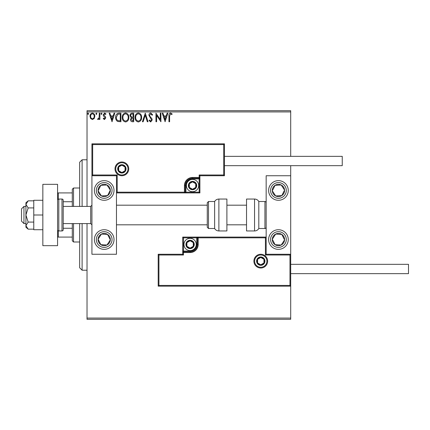<?xml version="1.0" encoding="UTF-8"?>
<svg xmlns="http://www.w3.org/2000/svg" width="430" height="430" viewBox="0 0 430 430"><rect width="100%" height="100%" fill="white"/><g stroke="black" fill="none" stroke-linecap="round" stroke-linejoin="round"><path stroke-width="0.64" d="M290.707 319.296L87.021 319.296L87.021 318.071L290.707 318.071L290.707 319.296M94.197 118.508L92.418 119.545L90.639 118.508L89.994 116.277C89.978 114.498 90.784 113.423 92.418 113.047C94.052 113.418 94.858 114.498 94.842 116.277L94.197 118.508M99.905 113.16L99.905 119.432L99.244 119.432L99.244 118.508L98.094 119.545L97.594 119.33L97.911 118.664L98.207 118.771L99.142 117.422L99.244 113.16L99.905 113.16M104.485 119.545L103.211 118.653L103.598 118.116L104.442 118.771L105.081 117.927L103.426 115.831L103.211 114.864L104.603 113.047L105.963 113.896L105.587 114.477L104.678 113.821L103.872 114.826L105.533 116.933L105.742 117.901L104.485 119.545M118.943 113.16L120.938 113.16L120.938 121.749L117.594 121.437C116.202 120.47 115.552 119.105 115.654 117.342C115.557 114.864 116.654 113.472 118.943 113.16M133.714 113.16L133.714 121.749L132.499 121.749C131.188 121.685 130.532 120.975 130.521 119.621L131.322 117.793L129.968 115.595C129.978 114.176 130.65 113.364 131.994 113.16L133.714 113.16M145.275 113.16L148.027 121.749L147.307 121.749L145.222 115.229L143.131 121.749L142.411 121.749L145.275 113.16M160.25 113.16L160.911 113.16L160.911 121.749L156.617 115.342L156.617 121.749L155.956 121.749L155.956 113.16L160.25 119.551L160.25 113.16M169.608 116.035L169.608 121.749L168.947 121.749L168.947 115.95C168.684 114.385 169.21 113.386 170.522 112.939L172.145 113.928L171.806 114.59L170.527 113.821L169.608 116.035M87.021 111.929L87.021 110.704L290.707 110.704L290.707 111.929L87.021 111.929L87.021 206.411M87.021 223.589L87.021 318.071M290.707 111.929L290.707 156.348M290.707 165.674L290.707 175.736L266.165 175.736L266.165 254.264L290.707 254.264L290.707 175.736M289.971 285.429L290.707 286.165L158.192 286.165L158.192 254.264L158.928 255.001L158.928 285.429L289.971 285.429L289.971 255.001L290.707 254.264L290.707 318.071M165.093 121.749L162.234 113.16L162.954 113.16L163.835 115.912L166.249 115.912L167.13 113.16L167.85 113.16L165.093 121.749M150.72 112.939L152.65 114.815L152.112 115.251L150.769 113.821L149.57 115.272L149.785 116.116L151.871 118.653L152.209 119.965L150.677 121.969L149.017 120.513L149.532 119.986L150.683 121.088L151.553 119.997L148.909 115.261C148.92 113.977 149.527 113.197 150.72 112.939M141.642 117.417C141.69 119.862 140.599 121.384 138.379 121.969C136.106 121.437 134.988 119.932 135.031 117.454C134.993 115.004 136.09 113.498 138.326 112.939C140.567 113.477 141.669 114.971 141.642 117.417M128.866 117.417C128.914 119.862 127.828 121.384 125.603 121.969C123.329 121.437 122.217 119.932 122.26 117.454C122.217 115.004 123.313 113.498 125.555 112.939C127.791 113.477 128.898 114.971 128.866 117.417M112.02 121.749L109.156 113.16L109.876 113.16L110.757 115.912L113.171 115.912L114.052 113.16L114.772 113.16L112.02 121.749M101.996 113.762L101.448 114.477L100.899 113.762L101.448 113.047L101.996 113.762M96.933 113.762L96.384 114.477L95.831 113.762L96.384 113.047L96.933 113.762M88.677 113.762L88.123 114.477L87.575 113.762L88.123 113.047L88.677 113.762M164.115 116.793L165.039 119.674L165.964 116.793L164.115 116.793M135.692 117.46C135.66 119.422 136.546 120.631 138.347 121.088C140.142 120.61 141.018 119.389 140.981 117.417C141.013 115.466 140.132 114.262 138.347 113.821C136.536 114.262 135.654 115.477 135.692 117.46M132.365 120.868L133.053 120.868L133.053 118.116L132.714 118.116C131.725 118.105 131.214 118.605 131.177 119.605L132.365 120.868M132.719 117.234L133.053 117.234L133.053 114.041L132.295 114.041C131.247 114.025 130.688 114.541 130.629 115.595L131.666 117.132L132.719 117.234M122.921 117.46C122.889 119.422 123.775 120.631 125.576 121.088C127.371 120.61 128.248 119.389 128.204 117.417C128.237 115.466 127.361 114.262 125.576 113.821C123.765 114.262 122.878 115.477 122.921 117.46M120.276 120.868L120.276 114.041L117.798 114.256L116.315 117.347C116.229 118.793 116.772 119.884 117.944 120.626L120.276 120.868M111.042 116.793L111.967 119.674L112.886 116.793L111.042 116.793M90.655 116.272C90.628 117.605 91.214 118.438 92.418 118.771C93.622 118.438 94.208 117.605 94.181 116.272C94.208 114.944 93.622 114.127 92.418 113.821C91.214 114.127 90.628 114.944 90.655 116.272M79.663 206.411L79.663 162.239L82.114 159.783L87.021 159.783M79.663 223.589L79.663 267.761L82.114 270.217L87.021 270.217M82.114 159.783L82.114 206.411M82.114 223.589L82.114 270.217M104.2 180.643A9.815 9.815 0 0 1 114.014 190.458A9.815 9.815 0 0 1 104.2 200.278A9.815 9.815 0 0 1 94.385 190.458A9.815 9.815 0 0 1 104.2 180.643M104.2 249.357A9.815 9.815 0 0 0 114.014 239.542A9.815 9.815 0 0 0 104.2 229.722A9.815 9.815 0 0 0 94.385 239.542A9.815 9.815 0 0 0 104.2 249.357M116.471 175.736L116.471 254.264L91.929 254.264L91.929 175.736L116.471 175.736L117.207 174.999L117.207 192.178L116.471 192.914L185.921 192.914L185.921 192.178L199.171 192.178L199.171 178.928L192.543 178.928A6.627 6.627 0 0 0 185.921 185.55L185.921 192.178L185.185 192.178A0.736 0.736 0 0 1 184.448 192.914L184.448 185.55A8.1 8.1 0 0 1 192.543 177.456L199.171 177.456L199.171 174.999L223.713 174.999L223.713 144.571L224.449 143.835L224.449 175.736L199.907 175.736L199.907 177.456L199.171 177.456L199.171 178.192L192.543 178.192A7.364 7.364 0 0 0 185.185 185.55L185.185 192.178L117.207 192.178M278.436 249.357A9.815 9.815 0 0 1 268.621 239.542A9.815 9.815 0 0 1 278.436 229.722A9.815 9.815 0 0 1 288.25 239.542A9.815 9.815 0 0 1 278.436 249.357M278.436 180.643A9.815 9.815 0 0 0 268.621 190.458A9.815 9.815 0 0 0 278.436 200.278A9.815 9.815 0 0 0 288.25 190.458A9.815 9.815 0 0 0 278.436 180.643A9.815 9.815 0 0 1 286.654 185.094M23.956 223.589L21.5 221.133L21.5 208.867L23.956 206.411L23.956 223.589L25.918 223.589M63.221 223.589L90.703 223.589L90.703 206.411L91.929 205.185M254.63 261.134A6.133 6.133 0 0 0 260.768 267.272A6.133 6.133 0 0 0 266.901 261.134A6.133 6.133 0 0 0 260.768 255.001A6.133 6.133 0 0 0 254.63 261.134A6.133 6.133 0 0 1 260.768 255.001A6.133 6.133 0 0 1 266.901 261.134M158.192 254.264L182.728 254.264L182.728 252.544L183.465 252.544L183.465 255.001L158.928 255.001M190.092 251.072L190.092 251.808L183.465 251.808A0.736 0.736 0 0 0 182.728 252.544L182.728 237.086L196.72 237.086L196.72 237.822L183.465 237.822L183.465 251.072L190.092 251.072A6.627 6.627 0 0 0 196.72 244.45L196.72 237.822L197.456 237.822A0.736 0.736 0 0 1 198.192 237.086L196.72 237.086M196.72 244.45L197.456 244.45A7.364 7.364 0 0 1 190.092 251.808A7.364 7.364 0 0 0 197.456 244.45L197.456 237.822L198.192 237.822L198.192 237.086L266.165 237.086L265.428 237.822L198.192 237.822L198.192 244.45A8.1 8.1 0 0 1 190.092 252.544L183.465 252.544L183.465 251.808A0.736 0.736 0 0 0 182.728 252.544M158.928 285.429L158.192 286.165M182.728 254.264L183.465 255.001M289.971 255.001L265.428 255.001L266.165 254.264M182.728 237.086L183.465 237.822M128.006 168.866A6.133 6.133 0 0 0 121.867 162.728A6.133 6.133 0 0 0 115.734 168.866A6.133 6.133 0 0 0 121.867 174.999A6.133 6.133 0 0 0 128.006 168.866A6.133 6.133 0 0 1 121.867 174.999A6.133 6.133 0 0 1 115.734 168.866M223.713 144.571L92.665 144.571L92.665 174.999L91.929 175.736L91.929 143.835L224.449 143.835M199.907 177.456A0.736 0.736 0 0 1 199.171 178.192A0.736 0.736 0 0 0 199.907 177.456L199.907 192.914L185.921 192.914M224.449 175.736L223.713 174.999M199.907 175.736L199.171 174.999M92.665 144.571L91.929 143.835M199.907 192.914L199.171 192.178M196.225 185.55A3.682 3.682 0 0 0 189.356 183.712A3.682 3.682 0 0 0 192.543 189.232A3.682 3.682 0 0 0 196.225 185.55M195.736 185.55L195.736 183.712L192.543 181.869L189.356 183.712L189.356 187.394L192.543 189.232L195.736 187.394L195.736 185.55M186.41 185.55A6.133 6.133 0 0 1 192.543 179.417A6.133 6.133 0 0 1 198.681 185.55A6.133 6.133 0 0 1 192.543 191.689A6.133 6.133 0 0 1 186.41 185.55A6.133 6.133 0 0 0 192.543 191.689A6.133 6.133 0 0 0 198.681 185.55M189.356 183.712L189.356 187.394L192.543 189.232M195.736 187.394L195.736 183.712M193.774 244.45A3.682 3.682 0 0 0 186.905 242.606A3.682 3.682 0 0 0 190.092 248.131A3.682 3.682 0 0 0 193.774 244.45M193.28 244.45L193.28 242.606L190.092 240.768L186.905 242.606L186.905 246.288L190.092 248.131L193.28 246.288L193.28 244.45M183.954 244.45A6.133 6.133 0 0 1 190.092 238.311A6.133 6.133 0 0 1 196.225 244.45A6.133 6.133 0 0 1 190.092 250.582A6.133 6.133 0 0 1 183.954 244.45A6.133 6.133 0 0 0 190.092 250.582A6.133 6.133 0 0 0 196.225 244.45M186.905 242.606L186.905 246.288L190.092 248.131M193.28 246.288L193.28 242.606M264.45 261.134A3.682 3.682 0 0 0 257.581 259.295A3.682 3.682 0 0 0 260.768 264.815A3.682 3.682 0 0 0 264.45 261.134M263.955 261.134L263.955 259.295L260.768 257.457L257.581 259.295L257.581 262.977L260.768 264.815L263.955 262.977L263.955 261.134M257.581 259.295L257.581 262.977L260.768 264.815M263.955 262.977L263.955 259.295M125.549 168.866A3.682 3.682 0 0 0 118.68 167.023A3.682 3.682 0 0 0 121.867 172.543A3.682 3.682 0 0 0 125.549 168.866M125.06 168.866L125.06 167.023L121.867 165.184L118.68 167.023L118.68 170.705L121.867 172.543L125.06 170.705L125.06 168.866M118.68 167.023L118.68 170.705L121.867 172.543M125.06 170.705L125.06 167.023M99.067 236.183A6.133 6.133 0 0 0 106.973 245.014A6.133 6.133 0 0 0 107.554 234.404A6.133 6.133 0 0 0 99.067 236.183M99.755 236.634L98.078 239.204L100.846 244.675L106.973 245.014L110.327 239.881L107.554 234.404L101.432 234.065L99.755 236.634M104.2 229.722A9.815 9.815 0 0 1 112.418 244.906A9.815 9.815 0 0 0 104.2 229.722M98.078 239.204L100.846 244.675L106.973 245.014L110.327 239.881L107.554 234.404L101.432 234.065L98.078 239.204M273.303 236.183A6.133 6.133 0 0 0 281.209 245.014A6.133 6.133 0 0 0 281.79 234.404A6.133 6.133 0 0 0 273.303 236.183M273.991 236.634L272.308 239.204L275.082 244.675L281.209 245.014L284.563 239.881L281.79 234.404L275.668 234.065L273.991 236.634M272.308 239.204L275.082 244.675L281.209 245.014L284.563 239.881L281.79 234.404L275.668 234.065L272.308 239.204M283.574 187.104A6.133 6.133 0 0 0 272.308 190.796A6.133 6.133 0 0 0 281.79 195.596A6.133 6.133 0 0 0 283.574 187.104M282.886 187.555L281.209 184.986L275.082 185.325L272.308 190.796L275.668 195.935L281.79 195.596L284.563 190.119L282.886 187.555M270.217 195.827A9.815 9.815 0 0 1 273.066 182.239M281.209 184.986L275.082 185.325L272.308 190.796L275.668 195.935L281.79 195.596L284.563 190.119L281.209 184.986M109.338 187.104A6.133 6.133 0 0 0 98.078 190.796A6.133 6.133 0 0 0 107.554 195.596A6.133 6.133 0 0 0 109.338 187.104M108.65 187.555L106.973 184.986L100.846 185.325L98.078 190.796L101.432 195.935L107.554 195.596L110.327 190.119L108.65 187.555M106.973 184.986L100.846 185.325L98.078 190.796L101.432 195.935L107.554 195.596L110.327 190.119L106.973 184.986M254.555 230.953A4.907 4.907 0 0 0 258.806 228.497L258.806 201.503A4.907 4.907 0 0 0 254.555 199.047L246.535 199.047L246.535 230.953L254.555 230.953L254.555 199.047M258.806 228.497L264.939 228.497A1.225 1.225 0 0 0 266.165 227.271M264.939 228.497L264.939 201.503A1.225 1.225 0 0 1 266.165 202.729M264.939 201.503L258.806 201.503M218.881 230.953L226.9 230.953L226.9 199.047L218.881 199.047L218.881 230.953C217.026 230.888 215.613 230.072 214.634 228.497L214.634 201.503L208.496 201.503L208.496 228.497L207.271 227.271L207.271 202.729L207.271 205.185L116.471 205.185M116.471 224.815L207.271 224.815L207.271 227.271M207.271 210.85L207.271 205.185M290.707 264.326L408.5 264.326L408.5 273.652L290.707 273.652M224.449 156.348L342.242 156.348L342.242 165.674L224.449 165.674M28.181 222.084L25.918 215L25.918 225.626L28.181 229.168L25.918 227.271L25.918 225.626L28.181 222.084L33.771 222.084M28.181 229.168L33.771 229.168M28.181 207.916L25.918 204.374L25.918 215L28.181 207.916L33.771 207.916M28.181 200.831L25.918 202.729L25.918 204.374L28.181 200.831L33.771 200.831M42.849 215L33.771 215L33.771 229.722L42.849 229.722M33.771 215L33.771 200.278L42.849 200.278M42.849 245.675L42.849 184.325L57.572 184.325L57.572 245.675L42.849 245.675M58.803 230.953L61.99 230.953A1.225 1.225 0 0 0 63.221 229.722L63.221 200.278A1.225 1.225 0 0 0 61.99 199.047L58.803 199.047L58.803 230.953A1.225 1.225 0 0 1 57.572 229.722M57.572 200.278A1.225 1.225 0 0 1 58.803 199.047M73.525 223.589L73.525 241.993L72.299 240.768L72.299 223.589M72.299 206.411L72.299 189.232L73.525 188.007L73.525 206.411M73.525 241.993L79.663 241.993M73.525 188.007L79.663 188.007M72.299 237.086L57.572 237.086M72.299 228.271L63.221 228.271M72.299 201.729L63.221 201.729M57.572 192.914L58.308 192.914L58.308 199.149M72.299 192.914L58.308 192.914M58.308 230.851L58.308 237.086M267.637 261.134A6.869 6.869 0 0 1 260.768 268.008A6.869 6.869 0 0 1 253.899 261.134A6.869 6.869 0 0 1 260.768 254.264A6.869 6.869 0 0 1 267.637 261.134M265.428 255.001L265.428 237.822M183.465 251.808L183.465 251.072L182.728 251.072M190.092 251.808L190.092 252.544M197.456 244.45L198.192 244.45M114.998 168.866A6.869 6.869 0 0 1 121.867 161.992A6.869 6.869 0 0 1 128.742 168.866A6.869 6.869 0 0 1 121.867 175.736A6.869 6.869 0 0 1 114.998 168.866M92.665 174.999L117.207 174.999M192.543 178.928L192.543 178.192A7.364 7.364 0 0 0 185.185 185.55L184.448 185.55M199.171 178.192L199.171 178.928L199.907 178.928M192.543 178.192L192.543 177.456M185.921 185.55L185.185 185.55M196.72 185.55A4.171 4.171 0 0 0 192.543 181.379A4.171 4.171 0 0 0 188.372 185.55A4.171 4.171 0 0 0 192.543 189.721A4.171 4.171 0 0 0 196.72 185.55M194.263 244.45A4.171 4.171 0 0 0 190.092 240.279A4.171 4.171 0 0 0 185.921 244.45A4.171 4.171 0 0 0 190.092 248.621A4.171 4.171 0 0 0 194.263 244.45M264.939 261.134A4.171 4.171 0 0 0 260.768 256.963A4.171 4.171 0 0 0 256.597 261.134A4.171 4.171 0 0 0 260.768 265.31A4.171 4.171 0 0 0 264.939 261.134M126.044 168.866A4.171 4.171 0 0 0 121.867 164.69A4.171 4.171 0 0 0 117.696 168.866A4.171 4.171 0 0 0 121.867 173.037A4.171 4.171 0 0 0 126.044 168.866M97.626 235.248A7.853 7.853 0 0 0 99.905 246.116A7.853 7.853 0 0 0 110.773 243.837A7.853 7.853 0 0 0 108.494 232.969A7.853 7.853 0 0 0 97.626 235.248M271.862 235.248A7.853 7.853 0 0 0 274.141 246.116A7.853 7.853 0 0 0 285.009 243.837A7.853 7.853 0 0 0 282.73 232.969A7.853 7.853 0 0 0 271.862 235.248M285.009 186.163A7.853 7.853 0 0 0 274.141 183.884A7.853 7.853 0 0 0 271.862 194.752A7.853 7.853 0 0 0 282.73 197.031A7.853 7.853 0 0 0 285.009 186.163M110.773 186.163A7.853 7.853 0 0 0 99.905 183.884A7.853 7.853 0 0 0 97.626 194.752A7.853 7.853 0 0 0 108.494 197.031A7.853 7.853 0 0 0 110.773 186.163M61.99 230.953L61.99 199.047M90.703 223.589L91.929 224.815M246.535 224.815L226.9 224.815M246.535 205.185L226.9 205.185M23.956 206.411L25.918 206.411M63.221 206.411L90.703 206.411M208.496 228.497L214.634 228.497M208.496 201.503L207.271 202.729M218.881 199.047C217.026 199.111 215.613 199.928 214.634 201.503"/></g></svg>
